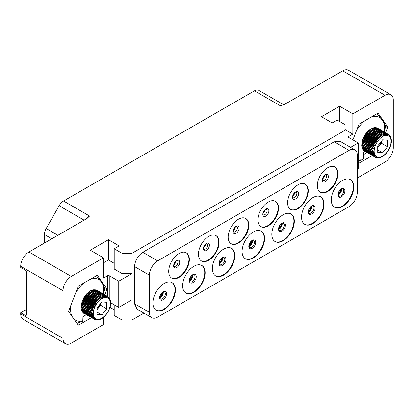 <?xml version="1.0" encoding="UTF-8"?>
<svg xmlns="http://www.w3.org/2000/svg" width="414" height="414" viewBox="0 0 414 414"><rect width="100%" height="100%" fill="white"/><g stroke="black" fill="none" stroke-linecap="round" stroke-linejoin="round"><path stroke-width="0.62" d="M103.645 294.199L104.582 289.438L104.582 287.533L102.129 283.041L96.379 275.755M104.835 294.887L106.833 289.743L104.68 288.501M91.541 317.636L78.758 325.016A1.17 0.673 -60 0 1 78.174 325.073A1.17 0.673 -60 0 1 78.044 324.954L68.745 311.726A1.17 0.673 -60 0 1 68.745 310.774L78.044 286.814A1.17 0.673 -60 0 1 78.758 285.924L96.819 275.496A1.17 0.673 -60 0 1 97.404 275.439A1.17 0.673 -60 0 1 97.533 275.564L106.833 288.786A1.17 0.673 -60 0 1 106.833 289.743M357.277 178.041L385.041 162.009A11.675 6.743 120 0 0 393.3 147.71L393.3 100.038A11.675 6.743 120 0 0 390.883 94.692A11.675 6.743 120 0 0 385.041 95.267L352.842 113.86L339.63 106.232L321.466 116.722L332.199 122.917L337.151 120.06L344.997 124.588L344.997 130.306L131.962 253.301L122.058 253.301L114.212 248.773L119.165 245.911L108.432 239.716L90.268 250.201L103.479 257.829L71.275 276.423A11.675 6.743 120 0 0 63.016 290.721L63.016 338.393A11.675 6.743 120 0 0 65.438 343.739A11.675 6.743 120 0 0 71.275 343.165L103.479 324.571L103.479 317.434M103.479 257.829L103.479 278.089L107.604 275.708A1.17 0.673 180 0 1 109.255 275.708L109.255 297.971M65.438 343.739L23.117 319.308A11.675 6.743 -60 0 1 20.7 313.962L20.7 312.772L26.48 309.434M110.031 307.379L114.212 309.791M114.212 304.787L114.212 315.515L122.058 320.043L131.962 320.043L131.962 299.783L118.751 307.411L110.693 302.758M143.922 313.139L131.962 320.043M44.438 243.049L44.438 234.521A8.756 5.056 -60 0 1 46.197 228.512L59.13 205.737A8.756 5.056 -60 0 1 63.565 201.023L254.45 90.816A8.756 5.056 -60 0 1 258.828 90.381A8.756 5.056 -60 0 1 258.879 90.412L283.787 104.794L258.828 90.381M385.041 95.267L342.725 70.835A11.675 6.743 -60 0 1 348.562 70.261L390.883 94.692M342.725 70.835L284.589 104.406L280.459 105.834L254.45 90.816M348.712 136.506L348.712 137.458A1.17 0.673 180 0 1 348.371 136.982A1.17 0.673 180 0 1 348.712 136.506L352.842 134.12L344.997 129.592M352.842 113.86L352.842 134.12M358.208 162.05L358.783 162.868A1.17 0.673 -60 0 0 358.912 162.992A1.17 0.673 -60 0 0 359.497 162.935L372.279 155.555M385.574 132.801L387.571 127.657L385.424 126.415M352.904 139.88L358.783 124.733A1.17 0.673 -60 0 1 359.497 123.843L377.558 113.415A1.17 0.673 -60 0 1 378.142 113.358A1.17 0.673 -60 0 1 378.277 113.477L387.571 126.705A1.17 0.673 -60 0 1 387.571 127.657M63.565 201.023L89.574 216.041L87.095 218.421L28.959 251.991L71.275 276.423M20.7 312.772L25.244 315.396A1.749 1.009 60 0 0 26.118 315.478A1.749 1.009 60 0 0 26.48 314.676L26.48 272.252A1.749 1.009 60 0 0 25.244 270.104L20.7 267.485L20.7 266.29A11.675 6.743 -60 0 1 28.959 251.991M84.316 313.465L83.043 314.2L82.779 321.202L76.926 323.365M100.814 281.178A23.427 13.527 120 0 0 90.081 279.388M103.443 294.085A23.427 13.527 120 0 0 102.129 283.041M73.795 318.909A23.427 13.527 120 0 0 83.043 320.809M71.037 304.88A23.427 13.527 120 0 0 72.015 316.379M84.254 282.752A23.427 13.527 120 0 0 75.85 292.47M83.007 299.689A6.702 3.871 -60 0 1 83.064 299.534A6.702 3.871 -60 0 1 83.142 299.338M83.612 298.339A6.702 3.871 -60 0 1 83.902 297.826M84.492 296.931A6.702 3.871 -60 0 1 84.756 296.584M86.381 314.656L83.043 316.586M339.63 106.232L339.63 121.488M348.712 137.458L358.208 142.939L350.586 147.343M358.208 142.939L358.208 169.16L357.277 169.699M131.962 253.301L131.962 273.561L118.751 281.189L118.751 307.411M344.997 130.306L344.997 144.119M157.662 260.867L349.023 150.391A11.675 6.743 120 0 1 354.86 149.811A11.675 6.743 120 0 1 357.277 155.157L357.277 192.339A11.675 6.743 120 0 1 349.023 206.643L157.662 317.124A11.675 6.743 120 0 1 151.824 317.698A11.675 6.743 120 0 1 149.407 312.353L149.407 275.17A11.675 6.743 120 0 1 157.662 260.867L142.794 252.292L334.165 141.805L340.189 141.34M134.545 266.575C135.031 260.509 137.779 255.748 142.789 252.292M149.407 312.353L134.545 303.778L134.545 266.476M137.153 309.232L134.545 303.788M118.751 281.189L109.255 275.708M114.212 263.314L108.432 259.976L103.479 262.833M131.962 273.561L122.058 273.561L114.212 269.033L114.212 248.773M108.432 239.716L108.432 259.976M122.058 253.301L122.058 273.561M122.058 320.043L122.058 305.501M334.248 141.759L349.023 150.391M151.824 317.698L136.905 309.087M175.417 289.95A15.908 9.186 -60 0 1 168.472 305.962A15.908 9.186 -60 0 1 156.213 310.221A15.908 9.186 -60 0 1 152.916 302.939A15.908 9.186 -60 0 1 159.861 286.928A15.908 9.186 -60 0 1 172.12 282.664A15.908 9.186 -60 0 1 175.417 289.95M205.142 272.785A15.908 9.186 -60 0 1 198.197 288.796A15.908 9.186 -60 0 1 185.938 293.06A15.908 9.186 -60 0 1 182.641 285.779A15.908 9.186 -60 0 1 189.586 269.768A15.908 9.186 -60 0 1 201.846 265.503A15.908 9.186 -60 0 1 205.142 272.785M234.867 255.624A15.908 9.186 -60 0 1 227.923 271.636A15.908 9.186 -60 0 1 215.663 275.9A15.908 9.186 -60 0 1 212.366 268.614A15.908 9.186 -60 0 1 219.311 252.602A15.908 9.186 -60 0 1 231.571 248.343A15.908 9.186 -60 0 1 234.867 255.624M264.593 238.464A15.908 9.186 -60 0 1 257.648 254.475A15.908 9.186 -60 0 1 245.388 258.74A15.908 9.186 -60 0 1 242.092 251.453A15.908 9.186 -60 0 1 249.037 235.442A15.908 9.186 -60 0 1 261.296 231.178A15.908 9.186 -60 0 1 264.593 238.464M294.318 221.304A15.908 9.186 -60 0 1 287.373 237.315A15.908 9.186 -60 0 1 275.113 241.574A15.908 9.186 -60 0 1 271.817 234.293A15.908 9.186 -60 0 1 278.762 218.281A15.908 9.186 -60 0 1 291.021 214.017A15.908 9.186 -60 0 1 294.318 221.304M324.043 204.138A15.908 9.186 -60 0 1 317.098 220.15A15.908 9.186 -60 0 1 304.839 224.414A15.908 9.186 -60 0 1 301.542 217.133A15.908 9.186 -60 0 1 308.487 201.121A15.908 9.186 -60 0 1 320.746 196.857A15.908 9.186 -60 0 1 324.043 204.138M353.768 186.978A15.908 9.186 -60 0 1 346.823 202.989A15.908 9.186 -60 0 1 334.564 207.254A15.908 9.186 -60 0 1 331.267 199.967A15.908 9.186 -60 0 1 338.212 183.956A15.908 9.186 -60 0 1 350.472 179.697A15.908 9.186 -60 0 1 353.768 186.978M189.348 259.5A14.599 8.425 -60 0 1 182.978 274.187A14.599 8.425 -60 0 1 171.732 278.099A14.599 8.425 -60 0 1 168.71 271.418A14.599 8.425 -60 0 1 175.081 256.727A14.599 8.425 -60 0 1 186.326 252.814A14.599 8.425 -60 0 1 189.348 259.5M219.078 242.335A14.599 8.425 -60 0 1 212.703 257.027A14.599 8.425 -60 0 1 201.458 260.939A14.599 8.425 -60 0 1 198.435 254.253A14.599 8.425 -60 0 1 204.806 239.566A14.599 8.425 -60 0 1 216.051 235.654A14.599 8.425 -60 0 1 219.078 242.335M248.804 225.175A14.599 8.425 -60 0 1 242.428 239.866A14.599 8.425 -60 0 1 231.183 243.774A14.599 8.425 -60 0 1 228.161 237.093A14.599 8.425 -60 0 1 234.531 222.401A14.599 8.425 -60 0 1 245.776 218.494A14.599 8.425 -60 0 1 248.804 225.175M278.529 208.014A14.599 8.425 -60 0 1 272.153 222.701A14.599 8.425 -60 0 1 260.908 226.613A14.599 8.425 -60 0 1 257.886 219.932A14.599 8.425 -60 0 1 264.256 205.24A14.599 8.425 -60 0 1 275.501 201.333A14.599 8.425 -60 0 1 278.529 208.014M308.254 190.849A14.599 8.425 -60 0 1 301.878 205.541A14.599 8.425 -60 0 1 290.633 209.453A14.599 8.425 -60 0 1 287.611 202.767A14.599 8.425 -60 0 1 293.981 188.08A14.599 8.425 -60 0 1 305.227 184.168A14.599 8.425 -60 0 1 308.254 190.849M337.979 173.689A14.599 8.425 -60 0 1 331.604 188.38A14.599 8.425 -60 0 1 320.358 192.287A14.599 8.425 -60 0 1 317.336 185.607A14.599 8.425 -60 0 1 323.707 170.92A14.599 8.425 -60 0 1 334.957 167.008A14.599 8.425 -60 0 1 337.979 173.689M171.913 282.55A15.908 9.186 120 0 1 175.003 289.712A15.908 9.186 -60 0 1 168.193 305.579A15.908 9.186 -60 0 1 156.006 310.102M334.745 166.894A14.599 8.425 120 0 1 337.565 173.45A14.599 8.425 -60 0 1 331.329 187.997A14.599 8.425 -60 0 1 320.157 192.163M186.119 252.7A14.599 8.425 120 0 1 188.939 259.262A14.599 8.425 -60 0 1 182.698 273.804A14.599 8.425 -60 0 1 171.525 277.975M215.844 235.54A14.599 8.425 120 0 1 218.664 242.097A14.599 8.425 -60 0 1 212.429 256.644A14.599 8.425 -60 0 1 201.251 260.815M245.569 218.38A14.599 8.425 120 0 1 248.39 224.937A14.599 8.425 -60 0 1 242.154 239.483A14.599 8.425 -60 0 1 230.976 243.649M275.294 201.214A14.599 8.425 120 0 1 278.115 207.776A14.599 8.425 -60 0 1 271.879 222.323A14.599 8.425 -60 0 1 260.706 226.489M305.02 184.054A14.599 8.425 120 0 1 307.84 190.611A14.599 8.425 -60 0 1 301.604 205.158A14.599 8.425 -60 0 1 290.431 209.329M201.639 265.39A15.908 9.186 120 0 1 204.728 272.547A15.908 9.186 -60 0 1 197.918 288.418A15.908 9.186 -60 0 1 185.731 292.936M231.364 248.229A15.908 9.186 120 0 1 234.453 255.386A15.908 9.186 -60 0 1 227.643 271.253A15.908 9.186 -60 0 1 215.456 275.776M261.089 231.064A15.908 9.186 120 0 1 264.179 238.226A15.908 9.186 -60 0 1 257.368 254.092A15.908 9.186 -60 0 1 245.186 258.615M290.814 213.903A15.908 9.186 120 0 1 293.904 221.066A15.908 9.186 -60 0 1 287.093 236.932A15.908 9.186 -60 0 1 274.912 241.45M320.539 196.743A15.908 9.186 120 0 1 323.629 203.9A15.908 9.186 -60 0 1 316.819 219.772A15.908 9.186 -60 0 1 304.637 224.29M350.265 179.578A15.908 9.186 120 0 1 353.354 186.74A15.908 9.186 -60 0 1 346.544 202.606A15.908 9.186 -60 0 1 334.362 207.129M384.389 132.118L385.32 127.357L385.32 125.447L382.867 120.955L377.118 113.669M367.12 152.575L363.782 154.5M365.055 151.384L363.782 152.119L363.518 159.116L358.146 161.16M358.208 158.924A23.427 13.527 120 0 0 363.782 158.728M381.558 119.092A23.427 13.527 120 0 0 370.825 117.302M384.182 131.999A23.427 13.527 120 0 0 382.867 120.955M364.993 120.671A23.427 13.527 120 0 0 356.589 130.384M363.746 137.603A6.702 3.871 -60 0 1 363.802 137.448A6.702 3.871 -60 0 1 363.885 137.251M364.351 136.253A6.702 3.871 -60 0 1 364.641 135.74M365.231 134.845A6.702 3.871 -60 0 1 365.5 134.498M82.407 300.45L93.166 306.66L94.045 307.633L92.767 307.7A13.176 7.607 120 0 0 92.601 308.171L93.548 309.077L92.291 309.206A13.176 7.607 120 0 0 92.172 309.677L93.181 310.51L91.955 310.697A13.176 7.607 120 0 0 91.877 311.152L81.118 304.942A13.176 7.607 -60 0 1 81.191 304.481L81.687 303.876L81.408 303.462A13.176 7.607 -60 0 1 81.532 302.996L82.055 302.443L81.843 301.961A13.176 7.607 -60 0 1 82.003 301.485L82.552 300.999L82.407 300.45A13.176 7.607 -60 0 1 82.609 299.979L83.173 299.565L83.095 298.96A13.176 7.607 -60 0 1 83.333 298.504L83.902 298.168L83.897 297.516A13.176 7.607 -60 0 1 84.171 297.076L84.735 296.822L84.798 296.134A13.176 7.607 -60 0 1 85.098 295.72L85.651 295.555L85.786 294.84A13.176 7.607 -60 0 1 86.112 294.457L86.645 294.385L86.847 293.655A13.176 7.607 -60 0 1 87.188 293.309L87.69 293.329L87.959 292.594A13.176 7.607 -60 0 1 88.317 292.294L88.782 292.408L89.108 291.679A13.176 7.607 -60 0 1 89.476 291.425L89.895 291.632L90.278 290.923A13.176 7.607 -60 0 1 90.645 290.721L102.501 297.645L102.206 296.548L91.447 290.338A13.176 7.607 -60 0 1 91.81 290.188L103.609 297.195L103.355 296.139L92.596 289.929A13.176 7.607 -60 0 1 92.948 289.836L104.685 296.921L104.468 295.917L93.709 289.707A13.176 7.607 -60 0 1 94.045 289.676L104.804 295.886L105.715 296.828L105.523 295.886L94.765 289.671A13.176 7.607 -60 0 1 95.08 289.696L105.844 295.912L106.683 296.91L106.512 296.041L95.753 289.826A13.176 7.607 -60 0 1 96.043 289.914L106.802 296.124L107.573 297.18L107.412 296.383L96.653 290.167A13.176 7.607 -60 0 1 96.855 290.276A13.176 7.607 -60 0 1 96.912 290.312L107.552 296.455M91.877 311.152L81.118 304.942M92.948 311.908L91.763 312.14A13.176 7.607 120 0 0 91.732 312.58L92.855 313.248L91.711 313.517A13.176 7.607 120 0 0 91.727 313.931L80.968 307.716A13.176 7.607 -60 0 1 80.953 307.307L81.361 306.614L80.968 306.365A13.176 7.607 -60 0 1 80.999 305.925L81.454 305.273M91.727 313.931L92.902 314.511L91.815 314.806A13.176 7.607 120 0 0 91.872 315.189L81.113 308.973A13.176 7.607 -60 0 1 81.051 308.596L81.372 307.954M91.872 315.189L93.088 315.675L92.058 315.986A13.176 7.607 120 0 0 92.162 316.327L81.403 310.117A13.176 7.607 -60 0 1 81.294 309.77L81.527 309.211M92.162 316.327L93.409 316.726L92.441 317.036A13.176 7.607 120 0 0 92.591 317.336L81.832 311.126A13.176 7.607 -60 0 1 81.682 310.826L81.832 310.365M92.591 317.336L93.864 317.641L92.964 317.947A13.176 7.607 120 0 0 93.155 318.2L82.391 311.985A13.176 7.607 -60 0 1 82.205 311.732L82.288 311.385M93.155 318.2L94.444 318.413L93.616 318.697A13.176 7.607 120 0 0 93.843 318.894L83.079 312.684A13.176 7.607 -60 0 1 82.852 312.482L82.883 312.27M94.495 289.935L94.765 289.671M93.373 290.085L93.709 289.707M92.218 290.426L92.596 289.929M91.049 290.954L91.447 290.338M94.045 307.633L82.552 300.999M92.767 307.7L82.003 301.485M83.095 298.96L93.859 305.175L94.661 306.2L93.373 306.194L82.609 299.979M94.661 306.2L83.173 299.565M83.897 297.516L94.656 303.726L95.396 304.802L94.097 304.714L83.333 298.504M95.396 304.802L83.902 298.168M84.798 296.134L95.562 302.344L96.224 303.457L94.93 303.286L84.171 297.076M96.224 303.457L84.735 296.822M85.786 294.84L96.55 301.05L97.145 302.189L95.862 301.93L85.098 295.72M97.145 302.189L85.651 295.555M86.847 293.655L97.611 299.865L98.134 301.019L96.876 300.667L86.112 294.457M98.134 301.019L86.645 294.385M87.959 292.594L98.723 298.81L99.184 299.964L87.188 293.309M99.184 299.964L87.69 293.329M89.108 291.679L99.872 297.894L100.271 299.043L88.317 292.294M100.271 299.043L88.782 292.408M90.278 290.923L101.037 297.138L101.383 298.261L89.476 291.425M101.383 298.261L89.895 291.632M107.935 296.745L108.375 297.619L107.614 296.491A13.176 7.607 -60 0 1 107.676 296.527M108.214 296.905L109.068 298.23L108.856 297.578M108.898 297.604L109.068 298.23M109.648 299.001L109.089 297.857M110.103 299.917L109.72 298.696M110.424 300.968L110.181 299.741M110.61 302.132L110.326 301.873L110.61 302.132L110.497 300.885M110.326 303.224L110.657 303.395L110.662 302.116M110.176 304.647L110.564 304.74L110.688 303.421M109.881 306.127L110.331 306.137L110.579 304.787M109.451 307.628L109.964 307.566L110.331 306.194M105.425 315.582L108.157 311.783L109.953 307.628M104.38 316.648L105.379 315.623L105.182 315.132M103.288 317.585L104.328 316.679L104.1 316.28M102.17 318.387L103.241 317.605L102.977 317.295M101.026 319.044L102.129 318.382L101.818 318.164M101.011 318.997L100.649 318.868L101.011 318.997L99.877 319.541M99.903 319.448L98.729 319.872M98.827 319.722L97.59 320.022M97.797 319.82L96.529 319.918M96.214 319.887L96.829 319.732L96.214 319.887M95.546 319.768L95.023 319.546M95.541 319.763L96.829 319.732M93.843 318.894L95.137 319.023L94.382 319.277A13.176 7.607 120 0 0 94.439 319.313A13.176 7.607 120 0 0 94.64 319.422L95.939 319.463L95.251 319.675M94.64 319.422L83.68 313.098M94.382 319.277L83.618 313.062M93.616 318.697L82.852 312.482M92.964 317.947L82.205 311.732M92.441 317.036L81.682 310.826M92.058 315.986L81.294 309.77M91.815 314.806L81.051 308.596M91.711 313.517L80.953 307.307M92.855 313.248L81.361 306.614M91.732 312.58L80.968 306.365M91.763 312.14L80.999 305.925M96.995 307.959L96.995 314.469L101.88 314.909L106.765 308.828L106.765 302.313L101.88 301.878L96.995 307.959M106.765 308.828L100.571 305.253L100.571 303.503M101.88 314.909L96.995 312.089M96.995 309.708L100.571 305.253M100.147 304.036A6.676 3.855 -60 0 1 99.774 305.185A6.676 3.855 -60 0 1 96.995 309.299M97.383 307.473A6.676 3.855 -60 0 1 97.036 307.907M91.955 310.697L81.191 304.481M93.181 310.51L81.687 303.876M92.172 309.677L81.408 303.462M92.291 309.206L81.532 302.996M93.548 309.077L82.055 302.443M92.601 308.171L81.843 301.961M363.145 138.364L373.909 144.579L374.784 145.547L373.506 145.614A13.176 7.607 120 0 0 373.345 146.09L374.287 146.991L373.03 147.125A13.176 7.607 120 0 0 372.91 147.591L373.92 148.424L372.693 148.61A13.176 7.607 120 0 0 372.621 149.071L361.857 142.856A13.176 7.607 -60 0 1 361.934 142.4L362.431 141.79L362.152 141.381A13.176 7.607 -60 0 1 362.271 140.91L362.799 140.362L362.581 139.875A13.176 7.607 -60 0 1 362.747 139.404L363.295 138.918L363.145 138.364A13.176 7.607 -60 0 1 363.347 137.898L363.911 137.484L363.834 136.874A13.176 7.607 -60 0 1 364.077 136.418L364.646 136.082L364.636 135.43A13.176 7.607 -60 0 1 364.91 134.99L365.474 134.741L365.541 134.048A13.176 7.607 -60 0 1 365.841 133.634L366.395 133.474L366.53 132.754A13.176 7.607 -60 0 1 366.851 132.371L367.384 132.304L367.585 131.569A13.176 7.607 -60 0 1 367.932 131.228L368.434 131.248L368.703 130.513A13.176 7.607 -60 0 1 369.055 130.208L369.521 130.322L369.852 129.598A13.176 7.607 -60 0 1 370.214 129.344L370.633 129.546L371.016 128.842A13.176 7.607 -60 0 1 371.384 128.635L383.24 135.559L382.945 134.467L372.186 128.252A13.176 7.607 -60 0 1 372.548 128.107L384.347 135.109L384.094 134.058L373.335 127.843A13.176 7.607 -60 0 1 373.687 127.755L385.424 134.835L385.206 133.836L374.447 127.621A13.176 7.607 -60 0 1 374.784 127.59L385.543 133.805L386.453 134.741L386.267 133.8L375.503 127.584A13.176 7.607 -60 0 1 375.824 127.615L386.583 133.826L387.426 134.829L387.25 133.955L376.492 127.745A13.176 7.607 -60 0 1 376.781 127.828L387.545 134.043L388.316 135.093L388.151 134.296L377.392 128.086A13.176 7.607 -60 0 1 377.594 128.195A13.176 7.607 -60 0 1 377.656 128.231L388.296 134.374M372.621 149.071L361.857 142.856M373.687 149.821L372.502 150.054A13.176 7.607 120 0 0 372.471 150.494L373.594 151.162L372.455 151.431A13.176 7.607 120 0 0 372.471 151.845L361.707 145.635A13.176 7.607 -60 0 1 361.691 145.221L362.105 144.527L361.707 144.284A13.176 7.607 -60 0 1 361.738 143.844L362.198 143.187M372.471 151.845L373.64 152.424L372.553 152.725A13.176 7.607 120 0 0 372.616 153.102L361.852 146.892A13.176 7.607 -60 0 1 361.789 146.509L362.11 145.868M372.616 153.102L373.826 153.594L372.797 153.899A13.176 7.607 120 0 0 372.905 154.246L362.141 148.031A13.176 7.607 -60 0 1 362.038 147.689L362.266 147.13M372.905 154.246L374.147 154.639L373.185 154.955A13.176 7.607 120 0 0 373.335 155.255L362.571 149.04A13.176 7.607 -60 0 1 362.421 148.74L362.571 148.279M373.335 155.255L374.603 155.56L373.707 155.861A13.176 7.607 120 0 0 373.894 156.114L363.135 149.899A13.176 7.607 -60 0 1 362.943 149.651L363.026 149.304M373.894 156.114L375.182 156.326L374.354 156.611A13.176 7.607 120 0 0 374.582 156.813L363.818 150.598A13.176 7.607 -60 0 1 363.59 150.401L363.621 150.184M375.234 127.848L375.503 127.584M374.111 127.998L374.447 127.621M372.957 128.34L373.335 127.843M371.788 128.873L372.186 128.252M374.784 145.547L363.295 138.918M373.506 145.614L362.747 139.404M363.834 136.874L374.598 143.089L375.405 144.119L374.111 144.108L363.347 137.898M375.405 144.119L363.911 137.484M364.636 135.43L375.4 141.645L376.135 142.716L374.836 142.633L364.077 136.418M376.135 142.716L364.646 136.082M365.541 134.048L376.3 140.263L376.963 141.371L375.669 141.205L364.91 134.99M376.963 141.371L365.474 134.741M366.53 132.754L377.289 138.969L377.884 140.108L376.6 139.849L365.841 133.634M377.884 140.108L366.395 133.474M367.585 131.569L378.349 137.784L378.872 138.933L377.615 138.587L366.851 132.371M378.872 138.933L367.384 132.304M368.703 130.513L379.462 136.723L379.923 137.878L367.932 131.228M379.923 137.878L368.434 131.248M369.852 129.598L380.611 135.808L381.009 136.956L369.055 130.208M381.009 136.956L369.521 130.322M371.016 128.842L381.78 135.052L382.122 136.18L370.214 129.344M382.122 136.18L370.633 129.546M388.674 134.664L389.113 135.538L388.353 134.405A13.176 7.607 -60 0 1 388.415 134.441M388.953 134.824L389.807 136.149L389.595 135.497M389.641 135.518L389.807 136.149M390.386 136.92L389.828 135.771M390.842 137.836L390.697 137.101M391.168 138.887L390.919 137.655M391.354 140.051L391.064 139.787L391.354 140.051L391.235 138.804M391.064 141.138L391.401 141.314L391.401 140.036M390.914 142.566L391.308 142.654L391.432 141.34M390.625 144.041L391.075 144.051L391.318 142.701M390.19 145.547L390.707 145.485L391.075 144.108M386.164 153.501L388.896 149.697L390.692 145.542M385.118 154.562L386.117 153.542L385.92 153.051M384.032 155.504L385.072 154.598L384.844 154.194M382.909 156.306L383.98 155.519L383.716 155.209M381.77 156.958L382.867 156.295L382.557 156.078M381.749 156.916L381.387 156.782L381.749 156.916L380.616 157.455M380.647 157.367L379.467 157.786M379.566 157.641L378.329 157.941M378.536 157.734L377.268 157.832M376.279 157.677L377.568 157.646L376.937 157.796M377.568 157.646L376.952 157.806M376.29 157.682L375.767 157.46M374.582 156.813L375.881 156.937L375.12 157.191A13.176 7.607 120 0 0 375.177 157.227A13.176 7.607 120 0 0 375.379 157.336L376.678 157.382L375.99 157.589M375.379 157.336L364.418 151.012M375.12 157.191L364.356 150.981M374.354 156.611L363.59 150.401M373.707 155.861L362.943 149.651M373.185 154.955L362.421 148.74M372.797 153.899L362.038 147.689M372.553 152.725L361.789 146.509M372.455 151.431L361.691 145.221M373.594 151.162L362.105 144.527M372.471 150.494L361.707 144.284M372.502 150.054L361.738 143.844M377.734 145.873L377.734 152.388L382.619 152.823L387.504 146.747L387.504 140.232L382.619 139.792L377.734 145.873M387.504 146.747L381.315 143.172L381.315 141.417M382.619 152.823L377.734 150.003M377.734 147.622L381.315 143.172M380.885 141.95A6.676 3.855 -60 0 1 380.518 143.099A6.676 3.855 -60 0 1 377.734 147.218M378.122 145.392A6.676 3.855 -60 0 1 377.775 145.821M372.693 148.61L361.934 142.4M373.92 148.424L362.431 141.79M372.91 147.591L362.152 141.381M373.03 147.125L362.271 140.91M374.287 146.991L362.799 140.362M373.345 146.09L362.581 139.875M106.833 288.786L104.556 287.476M97.533 275.564L97.233 275.388M78.758 325.016L77.63 324.364M107.604 275.708L107.604 296.486M63.016 338.393L20.7 313.962M44.438 234.521L51.828 238.785M89.574 216.041A8.756 5.056 120 0 0 86.485 218.778M59.13 205.737L84.099 220.155M46.197 228.512L57.913 235.271M20.7 266.29L63.016 290.721M25.244 315.396L26.48 314.681M283.285 104.99A8.756 5.056 120 0 0 280.459 105.834M149.407 275.17L134.545 266.585M166.526 293.816A4.885 2.82 120 0 0 163.069 291.823A4.885 2.82 120 0 0 159.618 297.806A4.885 2.82 -60 0 0 163.069 299.803A4.885 2.82 -60 0 0 166.526 293.816M165.346 293.79A4.088 2.36 -60 0 1 163.561 297.899A4.088 2.36 -60 0 1 160.409 298.996L159.82 297.48C160.089 293.102 164.839 290.706 164.498 291.917A4.088 2.36 120 0 1 165.346 293.79M159.84 297.857A4.088 2.36 -60 0 0 163.282 292.594A4.088 2.36 120 0 0 163.23 291.994M162.888 292.165A13.429 7.752 -60 0 1 159.82 297.475M324.483 175.546A3.214 1.853 -60 0 1 322.516 178.951M326.563 176.395A3.214 1.853 -60 0 1 325.161 179.629A3.214 1.853 -60 0 1 322.687 180.488L322.449 179.614C323.132 176.897 324.193 175.329 325.632 174.915L325.901 174.925A3.214 1.853 120 0 1 326.563 176.395M328.328 176.53A4.295 2.479 120 0 0 325.29 174.775A4.295 2.479 120 0 0 322.258 180.033A4.295 2.479 -60 0 0 325.29 181.787A4.295 2.479 -60 0 0 328.328 176.53M175.857 261.353A3.214 1.853 -60 0 1 173.89 264.763M177.937 262.207A3.214 1.853 -60 0 1 176.535 265.436A3.214 1.853 -60 0 1 174.061 266.295L173.823 265.421C174.506 262.704 175.567 261.136 177.006 260.727L177.275 260.737A3.214 1.853 120 0 1 177.937 262.207M179.702 262.341A4.295 2.479 120 0 0 176.664 260.587A4.295 2.479 120 0 0 173.626 265.845A4.295 2.479 -60 0 0 176.664 267.599A4.295 2.479 -60 0 0 179.702 262.341M205.582 244.193A3.214 1.853 -60 0 1 203.616 247.598M207.662 245.041A3.214 1.853 -60 0 1 206.26 248.276A3.214 1.853 -60 0 1 203.786 249.135L203.548 248.26C204.231 245.543 205.292 243.975 206.731 243.561L207 243.572A3.214 1.853 120 0 1 207.662 245.041M209.427 245.176A4.295 2.479 120 0 0 206.389 243.427A4.295 2.479 120 0 0 203.352 248.685A4.295 2.479 -60 0 0 206.389 250.434A4.295 2.479 -60 0 0 209.427 245.176M235.307 227.027A3.214 1.853 -60 0 1 233.341 230.438M237.388 227.881A3.214 1.853 -60 0 1 235.985 231.115A3.214 1.853 -60 0 1 233.512 231.975L233.273 231.1C233.957 228.378 235.017 226.815 236.456 226.401L236.725 226.411A3.214 1.853 120 0 1 237.388 227.881M239.152 228.016A4.295 2.479 120 0 0 236.115 226.261A4.295 2.479 120 0 0 233.077 231.519A4.295 2.479 -60 0 0 236.115 233.273A4.295 2.479 -60 0 0 239.152 228.016M265.032 209.867A3.214 1.853 -60 0 1 263.066 213.277M267.113 210.721A3.214 1.853 -60 0 1 265.71 213.95A3.214 1.853 -60 0 1 263.237 214.814L262.999 213.94C263.682 211.218 264.743 209.655 266.181 209.241L266.45 209.251A3.214 1.853 120 0 1 267.113 210.721M268.877 210.855A4.295 2.479 120 0 0 265.84 209.101A4.295 2.479 120 0 0 262.807 214.359A4.295 2.479 -60 0 0 265.84 216.113A4.295 2.479 -60 0 0 268.877 210.855M294.758 192.707A3.214 1.853 -60 0 1 292.791 196.112M296.838 193.561A3.214 1.853 -60 0 1 295.436 196.79A3.214 1.853 -60 0 1 292.962 197.649L292.724 196.774C293.407 194.057 294.468 192.489 295.906 192.075L296.176 192.086A3.214 1.853 120 0 1 296.838 193.561M298.603 193.69A4.295 2.479 120 0 0 295.565 191.941A4.295 2.479 120 0 0 292.532 197.199A4.295 2.479 -60 0 0 295.565 198.948A4.295 2.479 -60 0 0 298.603 193.69M192.613 275.005A13.429 7.752 -60 0 1 189.545 280.314M189.565 280.697A4.088 2.36 -60 0 0 193.007 275.434A4.088 2.36 120 0 0 192.955 274.829M195.072 276.624A4.088 2.36 -60 0 1 193.286 280.739A4.088 2.36 -60 0 1 190.135 281.836L189.545 280.319C189.814 275.941 194.57 273.545 194.223 274.756A4.088 2.36 120 0 1 195.072 276.624M196.252 276.656A4.885 2.82 120 0 0 192.795 274.658A4.885 2.82 120 0 0 189.343 280.645A4.885 2.82 -60 0 0 192.795 282.638A4.885 2.82 -60 0 0 196.252 276.656M222.339 257.844A13.429 7.752 -60 0 1 219.27 263.154C219.539 258.776 224.295 256.38 223.948 257.591A4.088 2.36 120 0 1 224.797 259.464A4.088 2.36 -60 0 1 223.011 263.578A4.088 2.36 -60 0 1 219.86 264.67L219.27 263.159M219.291 263.532A4.088 2.36 -60 0 0 222.732 258.274A4.088 2.36 120 0 0 222.68 257.668M225.977 259.495A4.885 2.82 120 0 0 222.525 257.498A4.885 2.82 120 0 0 219.068 263.485A4.885 2.82 -60 0 0 222.525 265.477A4.885 2.82 -60 0 0 225.977 259.495M252.064 240.679A13.429 7.752 -60 0 1 248.995 245.988C249.264 241.616 254.02 239.22 253.673 240.43A4.088 2.36 120 0 1 254.522 242.304A4.088 2.36 -60 0 1 252.737 246.413A4.088 2.36 -60 0 1 249.585 247.51L248.995 245.999M249.016 246.371A4.088 2.36 -60 0 0 252.457 241.108A4.088 2.36 120 0 0 252.405 240.508M255.702 242.33A4.885 2.82 120 0 0 252.25 240.337A4.885 2.82 120 0 0 248.793 246.32A4.885 2.82 -60 0 0 252.25 248.317A4.885 2.82 -60 0 0 255.702 242.33M281.789 223.519A13.429 7.752 -60 0 1 278.726 228.828C278.989 224.455 283.745 222.059 283.399 223.27A4.088 2.36 120 0 1 284.247 225.138A4.088 2.36 -60 0 1 282.462 229.252A4.088 2.36 -60 0 1 279.315 230.35L278.726 228.833M278.741 229.211A4.088 2.36 -60 0 0 282.182 223.948A4.088 2.36 120 0 0 282.131 223.343M285.427 225.169A4.885 2.82 120 0 0 281.975 223.177A4.885 2.82 120 0 0 278.519 229.159A4.885 2.82 -60 0 0 281.975 231.157A4.885 2.82 -60 0 0 285.427 225.169M311.514 206.358A13.429 7.752 -60 0 1 308.451 211.668M308.466 212.051A4.088 2.36 -60 0 0 311.908 206.788A4.088 2.36 120 0 0 311.856 206.182M313.972 207.978A4.088 2.36 -60 0 1 312.187 212.092A4.088 2.36 -60 0 1 309.041 213.184L308.451 211.673C308.715 207.29 313.47 204.894 313.124 206.11A4.088 2.36 120 0 1 313.972 207.978M315.152 208.009A4.885 2.82 120 0 0 311.701 206.012A4.885 2.82 120 0 0 308.244 211.999A4.885 2.82 -60 0 0 311.701 213.991A4.885 2.82 -60 0 0 315.152 208.009M341.239 189.193A13.429 7.752 -60 0 1 338.176 194.502C338.44 190.129 343.196 187.733 342.849 188.944A4.088 2.36 120 0 1 343.698 190.818A4.088 2.36 -60 0 1 341.912 194.932A4.088 2.36 -60 0 1 338.766 196.024L338.176 194.513M338.191 194.885A4.088 2.36 -60 0 0 341.633 189.622A4.088 2.36 120 0 0 341.581 189.022M344.878 190.849A4.885 2.82 120 0 0 341.426 188.851A4.885 2.82 120 0 0 337.969 194.834A4.885 2.82 -60 0 0 341.426 196.831A4.885 2.82 -60 0 0 344.878 190.849M359.497 162.935L358.369 162.283M387.571 126.705L385.299 125.39M378.277 113.477L377.972 113.301M93.166 306.66A13.176 7.607 -60 0 1 93.373 306.194M93.859 305.175A13.176 7.607 -60 0 1 94.097 304.714M94.656 303.726A13.176 7.607 -60 0 1 94.93 303.286M95.562 302.344A13.176 7.607 -60 0 1 95.862 301.93M96.55 301.05A13.176 7.607 -60 0 1 96.876 300.667M97.611 299.865A13.176 7.607 -60 0 1 97.952 299.524M98.723 298.81A13.176 7.607 -60 0 1 99.081 298.504M99.872 297.894A13.176 7.607 -60 0 1 100.235 297.64M101.037 297.138A13.176 7.607 -60 0 1 101.404 296.936M102.206 296.548A13.176 7.607 -60 0 1 102.568 296.403M103.355 296.139A13.176 7.607 -60 0 1 103.707 296.051M104.468 295.917A13.176 7.607 -60 0 1 104.804 295.886M105.523 295.886A13.176 7.607 -60 0 1 105.844 295.912M106.512 296.041A13.176 7.607 -60 0 1 106.802 296.124M107.412 296.383A13.176 7.607 -60 0 1 107.614 296.491L96.855 290.276M94.547 307.737A11.97 6.909 120 0 0 97.647 319.297A11.97 6.909 120 0 0 109.208 309.046A11.97 6.909 -60 0 0 106.113 297.485A11.97 6.909 -60 0 0 94.547 307.737M373.909 144.579A13.176 7.607 -60 0 1 374.111 144.108M374.598 143.089A13.176 7.607 -60 0 1 374.836 142.633M375.4 141.645A13.176 7.607 -60 0 1 375.669 141.205M376.3 140.263A13.176 7.607 -60 0 1 376.6 139.849M377.289 138.969A13.176 7.607 -60 0 1 377.615 138.587M378.349 137.784A13.176 7.607 -60 0 1 378.691 137.438M379.462 136.723A13.176 7.607 -60 0 1 379.819 136.423M380.611 135.808A13.176 7.607 -60 0 1 380.973 135.554M381.78 135.052A13.176 7.607 -60 0 1 382.143 134.85M382.945 134.467A13.176 7.607 -60 0 1 383.307 134.317M384.094 134.058A13.176 7.607 -60 0 1 384.446 133.965M385.206 133.836A13.176 7.607 -60 0 1 385.543 133.805M386.267 133.8A13.176 7.607 -60 0 1 386.583 133.826M387.25 133.955A13.176 7.607 -60 0 1 387.545 134.043M388.151 134.296A13.176 7.607 -60 0 1 388.353 134.405L377.594 128.195M375.291 145.656A11.97 6.909 120 0 0 378.386 157.216A11.97 6.909 120 0 0 389.947 146.965A11.97 6.909 -60 0 0 386.852 135.404A11.97 6.909 -60 0 0 375.291 145.656M354.86 149.811L339.847 141.143M159.825 297.63L162.112 295.26L163.023 292.093M322.879 177.777L323.65 176.442M174.247 263.589L175.018 262.253M203.978 246.428L204.744 245.093M233.703 229.263L234.469 227.928M263.428 212.103L264.194 210.767M293.153 194.942L293.924 193.607M192.748 274.932L191.837 278.099L189.55 280.464M222.473 257.767L221.562 260.934L219.275 263.304M252.198 240.606L251.288 243.774L249 246.144M281.924 223.446L281.013 226.613L278.726 228.983M311.649 206.281L310.738 209.453L308.451 211.818M341.374 189.12L340.463 192.287L338.176 194.658M96.467 319.986L96.923 320.027M377.211 157.9L377.666 157.941M390.702 137.101L390.459 136.61"/></g></svg>
